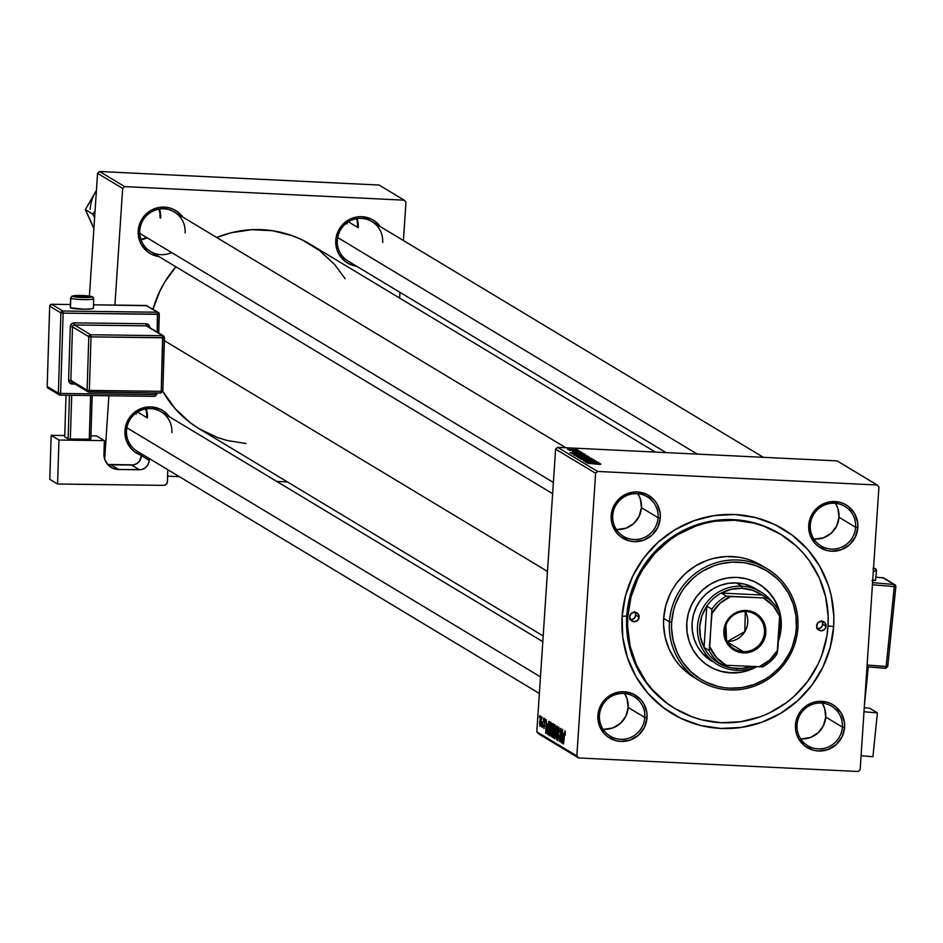 <?xml version="1.0" encoding="UTF-8"?>
<svg xmlns="http://www.w3.org/2000/svg" width="943" height="943" viewBox="0 0 943 943"><rect width="100%" height="100%" fill="white"/><g stroke="black" fill="none" stroke-linecap="round" stroke-linejoin="round"><path stroke-width="1.41" d="M644.8 717.482A23.08 22.585 121.1 0 0 623.653 693.459A23.08 22.585 121.1 0 0 599.465 715.277L597.921 715.395A25.001 24.459 -58.9 0 1 624.125 691.749A25.001 24.459 -58.9 0 1 647.028 717.776L644.8 717.482L628.168 707.462A23.08 22.585 121.1 0 0 624.572 693.518L627.036 698.61L628.168 707.462L644.8 717.482A23.08 22.585 -58.9 0 1 610.227 736.153A23.08 22.585 -58.9 0 1 599.465 715.277A23.08 22.585 -58.9 0 1 634.038 696.606A23.08 22.585 -58.9 0 1 644.8 717.482L647.028 717.776L646.874 712.908L643.81 703.784L641.004 699.871L633.39 694.095L624.125 691.749L619.303 691.997L610.204 695.274L606.278 698.185L600.42 705.977L598.711 710.574L597.921 715.395L599.159 724.99L603.944 733.3L607.457 736.566L616.062 740.703L620.824 741.41L630.348 739.984L638.67 734.986L644.529 727.183L647.028 717.776A25.001 24.459 -58.9 0 1 620.824 741.41A25.001 24.459 -58.9 0 1 597.921 715.395L599.465 715.277A23.08 22.585 121.1 0 0 620.612 739.3A23.08 22.585 121.1 0 0 644.8 717.482M658.073 517.695A23.08 22.585 121.1 0 0 636.926 493.672A23.08 22.585 121.1 0 0 612.738 515.491L611.194 515.609A25.001 24.459 -58.9 0 1 637.397 491.963A25.001 24.459 -58.9 0 1 660.3 517.99L658.073 517.695L641.44 507.676A23.08 22.585 121.1 0 0 637.845 493.731L640.297 498.823L641.44 507.676L658.073 517.695A23.08 22.585 -58.9 0 1 623.5 536.367A23.08 22.585 -58.9 0 1 612.738 515.491A23.08 22.585 -58.9 0 1 647.311 496.82A23.08 22.585 -58.9 0 1 658.073 517.695L660.3 517.99L660.147 513.122L657.071 503.998L654.265 500.085L646.662 494.309L637.397 491.963L632.576 492.211L623.476 495.488L619.551 498.399L613.693 506.191L611.983 510.788L611.335 520.477L612.431 525.204L617.217 533.514L620.73 536.779L629.335 540.917L634.097 541.624L643.621 540.198L651.943 535.2L657.801 527.396L660.3 517.99A25.001 24.459 -58.9 0 1 634.097 541.624A25.001 24.459 -58.9 0 1 611.194 515.609L612.738 515.491A23.08 22.585 121.1 0 0 633.885 539.514A23.08 22.585 121.1 0 0 658.073 517.695M855.619 527.278A23.08 22.585 121.1 0 0 834.484 503.256A23.08 22.585 121.1 0 0 810.296 525.074L808.74 525.192A25.001 24.459 -58.9 0 1 834.944 501.546A25.001 24.459 -58.9 0 1 857.847 527.573L855.619 527.278L838.999 517.259A23.08 22.585 121.1 0 0 835.392 503.314L837.855 508.407L838.999 517.259L855.619 527.278A23.08 22.585 -58.9 0 1 821.058 545.938A23.08 22.585 -58.9 0 1 810.296 525.074A23.08 22.585 -58.9 0 1 844.869 506.403A23.08 22.585 -58.9 0 1 855.619 527.278L857.847 527.573L857.706 522.705L854.629 513.57L848.311 506.391L844.221 503.892L839.706 502.254L830.123 501.794L821.023 505.071L817.098 507.982L811.239 515.774L809.542 520.371L808.74 525.192L809.978 534.775L814.776 543.097L818.288 546.362L826.893 550.5L831.643 551.207L841.168 549.769L849.49 544.783L855.348 536.98L857.847 527.573A25.001 24.459 -58.9 0 1 831.643 551.207A25.001 24.459 -58.9 0 1 808.74 525.192L810.296 525.074A23.08 22.585 121.1 0 0 831.431 549.097A23.08 22.585 121.1 0 0 855.619 527.278M842.358 727.065A23.08 22.585 121.1 0 0 821.212 703.042A23.08 22.585 121.1 0 0 797.024 724.861L795.479 724.978A25.001 24.459 -58.9 0 1 821.671 701.333A25.001 24.459 -58.9 0 1 844.586 727.359L842.358 727.065L825.726 717.045A23.08 22.585 121.1 0 0 822.131 703.101L824.583 708.193L825.726 717.045L842.358 727.065A23.08 22.585 -58.9 0 1 807.786 745.724A23.08 22.585 -58.9 0 1 797.024 724.861A23.08 22.585 -58.9 0 1 831.596 706.189A23.08 22.585 -58.9 0 1 842.358 727.065L844.586 727.359L844.433 722.491L841.356 713.356L835.038 706.177L830.948 703.678L826.433 702.04L816.85 701.58L807.762 704.857L803.837 707.769L800.524 711.376L796.269 720.157L795.621 729.847L796.717 734.562L798.697 738.97L805.016 746.149L813.62 750.286L818.383 750.993L827.895 749.555L836.229 744.569L842.075 736.766L844.586 727.359A25.001 24.459 -58.9 0 1 818.383 750.993A25.001 24.459 -58.9 0 1 795.479 724.978L797.024 724.861A23.08 22.585 121.1 0 0 818.17 748.883A23.08 22.585 121.1 0 0 842.358 727.065M382.658 242.434A23.08 22.585 121.1 0 0 361.523 218.411A23.08 22.585 121.1 0 0 337.335 240.229L335.779 240.347A25.001 24.459 -58.9 0 1 380.3 226.626L375.349 221.558L371.259 219.047L361.982 216.701L357.161 216.949L348.073 220.226L344.136 223.137L338.289 230.929L335.779 240.347L337.016 249.942L339.009 254.339L345.327 261.517L349.417 264.016L356.489 266.162A25.001 24.459 -58.9 0 1 335.779 240.347L337.335 240.229A23.08 22.585 -58.9 0 1 371.907 221.558L763.359 457.32M171.838 432.637A23.08 22.585 121.1 0 0 150.691 408.614A23.08 22.585 121.1 0 0 126.515 430.444L124.959 430.55A25.001 24.459 -58.9 0 1 169.481 416.83L164.53 411.761L160.428 409.262L151.163 406.916L141.639 408.343L133.317 413.34L130.016 416.959L125.749 425.729L124.959 430.55L126.197 440.145L130.983 448.455L134.495 451.732L141.379 455.363A25.001 24.459 -58.9 0 1 124.959 430.55L126.515 430.444A23.08 22.585 -58.9 0 1 161.076 411.773L542.803 641.664M185.111 232.85A23.08 22.585 121.1 0 0 163.964 208.827A23.08 22.585 121.1 0 0 139.776 230.658L138.232 230.764A25.001 24.459 -58.9 0 1 182.753 217.043L177.791 211.975L173.701 209.476L169.186 207.837L159.615 207.366L154.911 208.556L146.589 213.554L140.731 221.357L138.232 230.764L139.47 240.359L141.45 244.756L147.768 251.934L151.858 254.445L158.943 256.579A25.001 24.459 -58.9 0 1 138.232 230.764L139.776 230.658A23.08 22.585 -58.9 0 1 174.349 211.986A23.08 22.585 -58.9 0 1 185.111 232.85M779.955 533.868A101.927 99.734 121.1 0 0 626.765 616.015L622.121 616.357A107.691 105.38 -58.9 0 1 734.986 514.524A107.691 105.38 -58.9 0 1 833.647 626.612L828.013 625.857L833.647 626.612L833.836 616.097L831.16 595.339L828.319 585.285L819.773 566.319L807.691 549.474L792.556 535.4L774.922 524.626L755.484 517.577L734.986 514.524L714.216 515.573L693.977 520.701L675.035 529.695L658.12 542.225L643.892 557.796L632.894 575.808L625.539 595.587L622.121 616.357L622.769 637.315L627.449 657.672L635.995 676.638L648.077 693.482L663.224 707.568L680.846 718.342L700.284 725.391L720.782 728.444L741.552 727.383L761.791 722.267L780.733 713.262L797.648 700.743L811.876 685.172L822.885 667.149L830.229 647.381L833.647 626.612A107.691 105.38 -58.9 0 1 720.782 728.444A107.691 105.38 -58.9 0 1 622.121 616.357L626.765 616.015A101.927 99.734 -58.9 0 1 779.448 533.561A101.927 99.734 -58.9 0 1 779.955 533.868M245.97 443.493L227.322 440.546L217.42 437.505L198.796 428.558L190.262 422.723L175.115 408.649L162.809 391.392A107.691 105.38 121.1 0 0 199.362 428.888L543.18 635.959M547.47 571.399L164.412 340.694L547.47 571.399M146.189 408.849A23.08 22.585 -58.9 0 1 147.414 417.926A23.08 22.585 121.1 0 0 146.189 408.849M159.461 209.063A23.08 22.585 -58.9 0 1 160.675 218.139A23.08 22.585 121.1 0 0 159.461 209.063M357.02 218.646A23.08 22.585 -58.9 0 1 358.234 227.723A23.08 22.585 121.1 0 0 357.02 218.646M837.125 460.891L877.167 485.008L597.638 471.453L557.608 447.347L837.125 460.891L557.608 447.347L555.592 449.163L536.815 731.839L576.845 755.956L595.622 473.268L555.592 449.163L557.608 447.347L597.638 471.453L877.167 485.008L878.923 487.012L860.146 769.688L878.923 487.012L877.167 485.008L837.125 460.891M580.275 451.579L578.33 451.461L580.275 451.579M578.613 450.577L576.668 450.459L578.613 450.577M587.807 456.023L573.957 455.186L587.878 456.106M584.389 454.066L579.65 453.206L582.927 453.182L570.032 452.734L584.66 454.22L579.65 453.206L582.927 453.182L570.338 452.923L584.389 454.066M589.469 457.119L576.043 456.306L589.469 457.119M593.465 459.524L579.214 458.263L591.697 459.512L580.923 459.3L593.784 459.712L579.214 458.263L591.697 459.512L580.923 459.3L593.465 459.524M600.267 464.38L587.56 463.296L600.267 464.439M598.687 462.671L587.159 461.929L597.414 461.905L583.788 461.021L595.587 461.917L585.308 461.94L598.935 462.824L587.159 461.929L597.673 462.058L583.788 461.021L595.587 461.917L585.308 461.94L598.687 462.671M600.644 463.85L595.905 462.989L599.182 462.966L586.287 462.53L600.915 464.015L595.905 462.989L599.182 462.966L586.287 462.53L600.644 463.85M583.375 460.019L595.67 460.785L583.304 460.278M591.756 458.404L577.906 457.555L591.827 458.487M572.637 451.732L581.595 452.31L572.578 451.933M585.768 454.891L572.118 453.925L585.768 454.891M577.67 449.917L567.474 449.281L577.729 449.988M579.568 451.155L569.136 450.271L579.568 451.155M576.326 449.21L574.381 449.08L576.326 449.21M549.875 735.917L551.431 728.597L550.995 722.326L549.451 729.469L550.936 722.303L551.525 726.534L550.842 733.725L549.698 735.681L549.451 729.469L549.969 735.941M547.211 724.012L546.021 733.418L546.28 719.662L546.362 723.505L547.211 724.012L546.362 723.505L546.28 719.662L545.714 733.23L547.211 724.012M565.022 730.778L563.501 743.944L564.409 734.644L565.364 732.346L565.211 735.222L565.022 730.778L565.246 734.927L564.668 732.699L563.254 743.791L564.963 730.754M557.667 740.609L558.574 737.461L558.008 730.507L559.246 728.585L558.633 728.55L559.199 731.968L558.763 727.006L557.749 730.483L558.692 726.97L559.199 731.968L558.763 728.691L558.115 729.576L558.598 737.025L557.608 740.561L557.254 736.023L557.737 739.017L558.339 737.061L557.749 730.483L557.773 740.644M554.897 738.758L556.818 726.016L556.606 739.795L556.806 727.996L554.897 738.758L556.806 727.996L556.606 739.795L557.136 726.204L554.897 738.758M553.824 738.298L555.38 730.978L554.944 724.707L553.4 731.851L554.885 724.684L555.474 727.902L554.79 736.106L553.647 738.063L553.4 731.851L553.918 738.322M539.502 717.564L539.679 715.69L539.502 717.564M552.822 723.611L551.867 727.359L552.527 723.776L553.777 724.177L552.492 737.308L551.561 736.518L551.396 734.255L551.867 727.359L551.561 736.518L552.492 737.308L553.777 724.177L552.751 723.587M563.466 733.807L562.276 743.202L562.535 729.458L562.617 733.3L563.466 733.807L562.617 733.3L562.535 729.458L561.969 743.025L563.466 733.807M561.25 737.167L562.287 729.304L560.991 742.436L560.814 730.519L559.47 741.516L560.767 728.385L560.955 740.29L560.767 728.385L559.47 741.516L560.814 730.519L560.991 742.436L562.287 729.304L561.25 737.167M544.712 718.542L543.946 721.006L544.594 726.145L543.993 727.324L543.533 725.238L544.04 728.538L544.205 721.053L545.101 719.78L545.078 722.373L545.066 719.426L545.078 722.373L544.712 719.863L544.264 720.428L543.958 728.55L543.533 725.238L544.288 726.664L544.618 718.519M548.72 721.466L549.828 721.808L548.543 734.927L547.541 733.819L547.4 730.247L548.72 721.466L547.482 728.609L547.659 734.22L548.543 734.927L549.828 721.808L549.121 721.383M539.997 726.181L541.199 720.452L540.858 716.22L539.691 721.76L540.822 716.208L540.622 725.061L539.809 725.862L539.691 721.76L540.08 726.204M541.777 718.943L541.966 717.069L541.777 718.943M542.531 721.454L542.225 727.336L542.178 725.214L541.482 726.699L542.531 721.454L541.482 726.699L542.178 725.214L542.225 727.336L542.531 721.454M543.451 719.945L543.628 718.071L543.451 719.945M858.13 771.504L578.613 757.96L538.571 733.843L536.815 731.839L555.592 449.163L595.622 473.268L597.638 471.453L595.622 473.268L576.845 755.956L578.613 757.96L576.845 755.956L536.815 731.839L538.571 733.843L578.613 757.96L858.13 771.504L860.146 769.688L858.13 771.504M379.098 185.04L404.205 200.164L124.676 186.608L99.569 171.496L379.098 185.04L99.569 171.496L97.553 173.312L89.408 296.043L97.553 173.312L99.569 171.496L124.676 186.608L404.205 200.164L405.961 202.167L403.415 240.536L405.961 202.167L404.205 200.164L379.098 185.04M104.673 459.194L108.893 395.777L104.673 459.194M114.916 305.072L122.661 188.435L97.553 173.312L122.661 188.435L124.676 186.608L122.661 188.435L114.916 305.072M287.426 481.932L276.712 481.413L287.426 481.932M179.418 476.686L167.606 476.121L179.418 476.686M399.596 298.047L399.973 292.342L399.596 298.047M345.185 278.751L334.741 264.629L319.594 250.555L301.96 239.781L292.424 235.774L272.362 230.693L251.628 229.691L231.023 232.791L216.725 237.506A107.691 105.38 121.1 0 1 310.483 244.39L655.35 452.086M175.905 266.798L165.001 281.698L159.933 290.974L152.99 309.245A107.691 105.38 121.1 0 1 175.905 266.798M552.633 493.684L150.538 251.522A23.08 22.585 -58.9 0 1 139.776 230.658A23.08 22.585 121.1 0 0 171.626 252.559M666.064 452.605L348.097 261.105A23.08 22.585 -58.9 0 1 337.335 240.229M539.361 693.47L137.265 451.308A23.08 22.585 -58.9 0 1 126.515 430.444M147.202 237.848A23.08 22.585 -58.9 0 1 141.002 239.722M675.282 708.782L674.28 708.181A101.927 99.734 -58.9 0 1 626.765 616.015A101.927 99.734 121.1 0 0 674.799 708.488L692.398 716.939L701.757 719.815L721.159 722.715L740.821 721.713L759.975 716.869L769.146 713.049L786.191 702.818L793.912 696.5L807.385 681.754L817.793 664.709L821.718 655.515L826.846 636.23L827.989 626.341A101.927 99.734 -58.9 0 1 675.306 708.794A101.927 99.734 -58.9 0 1 627.79 616.628L626.765 616.015L627.79 616.628A101.927 99.734 -58.9 0 1 780.474 534.174A101.927 99.734 -58.9 0 1 827.989 626.341L828.166 616.392L825.632 596.742L819.337 578.047L809.53 561.014L803.424 553.329L796.587 546.303L781.004 534.492L763.382 526.017L754.011 523.141L734.609 520.253L714.947 521.243L705.258 523.2L695.793 526.1L677.864 534.61L669.577 540.15L654.772 553.506L642.772 569.478L637.975 578.259L631.02 596.966L627.79 616.628L627.614 626.576L630.148 646.226L636.431 664.921L646.238 681.954L652.356 689.628L666.677 702.959L674.764 708.476M800.631 738.805A23.08 22.585 121.1 0 0 825.726 717.045L823.416 725.733L818.017 732.935L810.332 737.544L801.538 738.864M603.072 729.222A23.08 22.585 121.1 0 0 628.168 707.462L625.869 716.15L620.459 723.352L612.773 727.961L603.991 729.293M616.345 529.436A23.08 22.585 121.1 0 0 641.44 507.676L639.13 516.363L633.731 523.565L626.046 528.174L617.252 529.506M813.892 539.019A23.08 22.585 121.1 0 0 838.999 517.259L836.689 525.946L831.278 533.149L823.604 537.758L814.811 539.078M828.225 749.107L829.227 749.202M829.05 749.355L828.402 749.272M826.563 749.85L827.164 749.862M824.265 750.569L825.137 750.616M552.515 736.978L551.879 736.943L552.515 736.978M552.563 736.566L551.561 736.518L552.563 736.566M553.176 730.295L551.985 730.236L553.176 730.295M551.95 731.603L551.702 734.903L552.386 735.623L552.787 731.532L552.657 735.634L551.69 733.395L551.95 731.603L553.058 731.544L552.386 731.285M552.669 725.214L552.079 728.644L552.94 730L553.376 725.568L553.199 730.012L552.115 727.536L552.669 725.214L553.635 725.58L552.916 725.285M553.671 725.261L552.775 725.214M554.048 736.742L554.649 736.766L553.93 736.731L555.132 730.766L554.885 735.575L553.93 736.731L553.635 732.145L554.826 726.251L555.392 730.778L554.826 726.251M559.246 728.562L558.633 728.55M563.23 735.292L562.252 741.67L562.547 734.88L563.572 734.927L562.547 734.88L563.513 735.304L562.547 734.88L562.252 741.67L563.23 735.292M546.975 725.497L545.997 731.886L546.292 725.096L547.317 725.143L546.292 725.096L547.258 725.509L546.292 725.096L545.997 731.886L546.975 725.497M548.567 734.609L547.942 734.573L548.567 734.609M548.602 734.267L547.659 734.22L548.602 734.267M549.427 723.187L548.437 733.241L547.73 728.833L549.71 723.022L548.602 723.187L547.895 726.817L547.671 731.909L548.437 733.241L549.427 723.187M549.71 722.975L549.109 722.998M550.099 734.361L550.7 734.397L549.981 734.361L551.183 728.385L550.936 733.194L549.981 734.361L549.686 729.764L550.877 723.882L551.443 728.397L550.877 723.882M540.162 724.967L540.775 717.434L541.188 720.464L540.716 717.434L540.127 724.978M595.068 463.343L587.913 462.707L595.068 463.343M594.007 460.608L593.3 460.821M586.676 458.475L579.485 457.614L590.188 458.322L586.664 458.604L579.532 457.697L588.302 457.956L590.188 458.322L586.676 458.475M584.672 456.648L588.585 457.438L583.434 457.237L584.672 456.648M582.385 457.037L577.611 456.4L582.385 457.037M583.458 456.825L588.585 457.438L583.328 457.237M578.813 453.559L571.658 452.923L578.813 453.559M584.636 455.068L573.745 453.996L584.636 455.068M582.727 456.094L575.536 455.257L586.24 455.94L582.715 456.223L575.584 455.316L584.354 455.575L586.24 455.94L582.727 456.094M574.028 449.929L568.7 449.351L574.028 449.929M555.392 726.275L554.437 726.735L553.871 729.576L553.93 736.731M551.443 723.894L550.677 723.953L549.922 727.206L549.981 734.361M817.428 628.733A4.809 4.703 121.1 0 0 822.709 624.195L826.092 626.246A4.809 4.703 -58.9 0 1 818.889 630.136A4.809 4.703 -58.9 0 1 816.65 625.787L818.265 622.474L821.695 621.237L824.936 622.804L826.092 626.246L824.488 629.559L821.058 630.784L817.817 629.229L816.65 625.787A4.809 4.703 -58.9 0 1 823.852 621.897A4.809 4.703 -58.9 0 1 826.092 626.246L822.709 624.195A4.809 4.703 121.1 0 0 821.931 621.26M630.454 619.657A4.809 4.703 121.1 0 0 635.723 615.131L639.118 617.182A4.809 4.703 -58.9 0 1 631.916 621.072A4.809 4.703 -58.9 0 1 629.676 616.722L631.28 613.41L634.71 612.172L637.963 613.728L639.118 617.182L637.515 620.482L634.085 621.72L630.832 620.164L629.676 616.722A4.809 4.703 -58.9 0 1 636.879 612.832A4.809 4.703 -58.9 0 1 639.118 617.182L635.723 615.131A4.809 4.703 121.1 0 0 634.945 612.196M780.58 617.889L780.875 627.248A48.081 47.044 121.1 0 1 780.686 629.382L780.922 618.089L779.885 612.585A48.081 47.044 -58.9 0 1 781.205 627.449L780.875 627.248A48.081 47.044 121.1 0 0 779.908 613.976M779.26 611.335A48.081 47.044 121.1 0 0 758.573 583.835M686.775 622.875A48.081 47.044 -58.9 0 1 758.797 583.976A48.081 47.044 -58.9 0 1 779.826 612.384L775.016 600.538L769.618 593.017L762.863 586.723L754.989 581.925L746.314 578.778L737.167 577.411L727.89 577.882L718.849 580.169L710.397 584.188L702.853 589.776L696.5 596.73L691.584 604.769L688.307 613.598L686.775 622.875L687.07 632.234L689.156 641.323L692.975 649.786L698.362 657.306L705.128 663.589L712.991 668.398L721.666 671.546L730.825 672.913L740.09 672.442L749.131 670.155L756.522 666.76A48.081 47.044 -58.9 0 1 709.183 666.347A48.081 47.044 -58.9 0 1 686.775 622.875M693.812 677.286L688.626 673.75L679.431 665.204L675.506 660.277L669.224 649.35L665.18 637.35L663.554 624.749L663.672 618.372L669.436 621.838A65.385 63.983 -58.9 0 1 767.39 568.947A65.385 63.983 -58.9 0 1 797.872 628.073L796.316 628.179A63.464 62.097 -58.9 0 1 729.811 688.19A63.464 62.097 -58.9 0 1 671.664 622.132L669.436 621.838A65.385 63.983 121.1 0 0 729.34 689.899A65.385 63.983 121.1 0 0 797.872 628.073A65.385 63.983 -58.9 0 1 699.918 680.964A65.385 63.983 -58.9 0 1 669.436 621.838L663.672 618.372A65.385 63.983 121.1 0 0 694.154 677.498L699.918 680.964M711.824 661.196A42.305 41.398 -58.9 0 1 692.103 622.946A42.305 41.398 -58.9 0 1 755.484 588.715L760.907 591.98A42.305 41.398 -58.9 0 1 772.4 602.341A42.305 41.398 121.1 0 0 741.87 586.204A42.305 41.398 121.1 0 0 697.537 626.211A42.305 41.398 121.1 0 0 736.294 670.249L736.754 668.54A40.384 39.523 -58.9 0 1 722.126 664.909M767.39 568.947L761.614 565.47A65.385 63.983 121.1 0 0 663.672 618.372L665.746 605.76L670.214 593.748L673.29 588.126L676.885 582.809L685.526 573.356L695.793 565.753L707.297 560.295L713.368 558.433L725.886 556.547L738.475 557.16L744.64 558.397L750.652 560.236L761.956 565.682M796.316 628.179L795.939 615.826L793.181 603.826L788.136 592.652L781.028 582.727L776.773 578.354L767.06 570.998L756.086 565.717L744.263 562.723L732.051 562.134L719.91 563.961L714.004 565.765L702.841 571.069L697.69 574.523L692.881 578.448L684.5 587.63L680.999 592.782L675.565 603.968L673.679 609.897L671.664 622.132L671.557 628.333L673.137 640.568L677.05 652.202L679.844 657.66L683.156 662.811L691.219 671.97L700.92 679.325L706.272 682.237L717.729 686.386L723.717 687.588L729.811 688.19L742.047 687.565L753.976 684.547L765.138 679.243L770.301 675.801L779.519 667.479L783.492 662.693L789.975 652.073L792.415 646.344L795.609 634.344L796.316 628.179L797.872 628.073A65.385 63.983 121.1 0 0 737.968 560.012A65.385 63.983 121.1 0 0 669.436 621.838L671.664 622.132A63.464 62.097 -58.9 0 1 738.18 562.134A63.464 62.097 -58.9 0 1 796.316 628.179M779.778 636.348A48.081 47.044 -58.9 0 0 781.205 627.449L779.684 636.725M721.336 671.345L730.483 672.701L739.76 672.229M748.789 669.943L755.873 666.725A48.081 47.044 121.1 0 1 708.959 666.206M778.494 608.801L774.675 600.326L769.288 592.805L762.522 586.522M712 661.302L702.299 653.24L697.549 646.627L694.201 639.177L692.362 631.173L692.103 622.946L693.447 614.777L696.335 607.009L700.661 599.937L706.248 593.819L712.884 588.892L720.334 585.367L728.279 583.352L736.448 582.939L744.499 584.13L752.137 586.9L759.056 591.131M629.771 619.539L632.517 619.398L634.757 617.748L635.7 614.199L634.568 611.689M816.744 628.616L820.339 628.073L822.225 626.011L822.673 623.264L821.542 620.753M127.682 428.252A23.08 22.585 -58.9 0 1 126.645 429.018M540.469 676.85L126.845 427.745L540.469 676.85M136.417 412.81A23.08 22.585 -58.9 0 1 136.216 414.083M146.731 417.513A23.08 22.585 121.1 0 0 145.682 408.932A23.08 22.585 -58.9 0 1 146.731 417.513L137.607 412.02L146.731 417.513M347.236 222.595A23.08 22.585 -58.9 0 1 347.036 223.88M337.677 237.542L697.278 454.113L337.677 237.542M338.502 238.037A23.08 22.585 -58.9 0 1 337.476 238.815M348.427 221.817L357.55 227.31L348.427 221.817M312.18 181.822L345.633 183.449L312.18 181.822M357.55 227.31A23.08 22.585 121.1 0 0 356.501 218.729M139.753 233.357L553.376 482.462L139.753 233.357M92.084 224.128L85.342 209.617L92.732 214.073L95.043 211.185L92.732 214.073L85.342 209.617L94.029 194.694M96.41 190.474A38.71 37.873 121.1 0 0 90.163 209.275M140.837 239.227A23.08 22.585 121.1 0 0 146.519 237.436M93.982 228.736L85.342 209.617L96.528 190.297M92.732 214.073L94.618 217.491L92.732 214.073M114.633 172.239L148.075 173.866L114.633 172.239M158.943 209.146A23.08 22.585 -58.9 0 1 160.004 217.727A23.08 22.585 121.1 0 0 158.943 209.146M743.32 651.625A20.192 19.756 121.1 0 0 764.478 632.541A20.192 19.756 121.1 0 0 745.984 611.524L746.255 610.498A21.347 20.887 -58.9 0 1 765.81 632.718A21.347 20.887 -58.9 0 1 743.438 652.898L743.32 651.625L727.548 642.136L743.32 651.625A20.192 19.756 -58.9 0 1 725.709 625.834A20.192 19.756 -58.9 0 1 755.06 614.282A20.192 19.756 -58.9 0 1 743.32 651.625L743.438 652.898L739.383 652.297L732.027 648.76L726.64 642.631L724.943 638.871L723.882 630.678L724.566 626.565L728.196 619.08L731.025 615.991L738.133 611.724L746.255 610.498L750.322 611.099L757.665 614.636L760.671 617.429L764.761 624.525L765.681 628.557L765.138 636.831L761.496 644.317L758.679 647.405L751.571 651.672L743.438 652.898A21.347 20.887 -58.9 0 1 723.882 630.678A21.347 20.887 -58.9 0 1 746.255 610.498L745.984 611.524A20.192 19.756 121.1 0 0 724.813 630.619A20.192 19.756 121.1 0 0 743.32 651.625M727.218 641.558A20.192 19.756 121.1 0 0 745.312 611.5L744.817 631.68L727.218 641.558M726.499 640.12L725.933 625.174L726.499 640.12M720.535 664.12A40.384 39.523 -58.9 0 1 716.704 661.821A40.384 39.523 -58.9 0 1 704.056 647.44A40.384 39.523 -58.9 0 1 706.802 606.125A40.384 39.523 -58.9 0 1 721.277 593.053A40.384 39.523 -58.9 0 1 742.082 588.314L741.87 586.204L736.448 582.939L741.87 586.204A42.305 41.398 -58.9 0 1 760.907 591.98M736.294 670.249A42.305 41.398 -58.9 0 1 717.258 664.461A42.305 41.398 -58.9 0 1 699.411 616.18A42.305 41.398 -58.9 0 1 741.87 586.204L742.082 588.314L731.391 589.269L721.277 593.053L762.133 595.045L752.585 590.294L742.082 588.314A40.384 39.523 -58.9 0 1 762.133 595.045L767.225 598.11L726.369 596.117L721.277 593.053L762.133 595.045L767.225 598.11A40.384 39.523 -58.9 0 1 779.873 612.479A40.384 39.523 121.1 0 0 767.225 598.11L730.672 596.518L719.933 603.39L711.965 613.398L709.148 650.505L704.056 647.44L706.802 606.125L701.91 615.85L699.765 626.506L700.496 637.291L704.056 647.44L706.802 606.125L711.882 609.19L709.749 646.698L716.35 657.412L726.098 665.275L762.651 666.866A40.384 39.523 121.1 0 0 777.138 653.805L779.873 612.479L779.955 616.698L773.354 605.984L763.594 598.121A38.463 37.637 -58.9 0 1 779.955 616.698L777.739 649.998A38.463 37.637 -58.9 0 1 759.032 666.878L769.771 660.006L777.739 649.998L777.138 653.805A40.384 39.523 -58.9 0 1 762.651 666.866L726.098 665.275A38.463 37.637 -58.9 0 1 709.749 646.698L709.148 650.505L704.056 647.44A40.384 39.523 121.1 0 0 716.704 661.821L726.251 666.571L731.438 667.915L742.129 668.434L751.335 666.501A40.384 39.523 -58.9 0 1 736.754 668.54L736.294 670.249A42.305 41.398 121.1 0 0 755.213 666.689A42.305 41.398 -58.9 0 1 736.294 670.249M778.93 632.116L779.166 628.58A40.384 39.523 -58.9 0 1 778.93 632.116M779.814 618.702A42.305 41.398 -58.9 0 1 778.293 641.629A42.305 41.398 121.1 0 0 779.814 618.702M716.704 661.821L721.796 664.886L726.098 665.275L721.796 664.886A40.384 39.523 -58.9 0 1 709.148 650.505A40.384 39.523 121.1 0 0 721.796 664.886L716.704 661.821M721.277 593.053A40.384 39.523 121.1 0 0 706.802 606.125L711.882 609.19A40.384 39.523 -58.9 0 1 726.369 596.117L721.277 593.053M726.369 596.117A40.384 39.523 121.1 0 0 711.882 609.19L711.965 613.398A38.463 37.637 -58.9 0 1 730.672 596.518L726.369 596.117M70.513 307.394A11.54 1.179 1.8 0 0 70.312 307.607L70.796 298.259A1.921 1.886 -58.9 0 1 72.752 296.373A9.619 0.978 -178.2 0 1 80.509 295.465A9.619 0.978 -178.2 0 1 91.671 296.609L80.509 295.465L72.599 296.173L83.903 297.517L91.671 296.609A1.921 1.886 -58.9 0 1 92.614 296.892L93.675 298.766A11.54 1.179 -178.2 0 1 83.149 299.615A11.54 1.179 -178.2 0 1 70.796 298.259L70.501 307.819A11.54 1.179 1.8 0 0 82.854 309.174A11.54 1.179 1.8 0 0 93.381 308.326L93.675 298.766A11.54 1.179 -178.2 0 0 93.498 298.542A1.921 1.886 121.1 0 0 91.671 296.609A9.619 0.978 -178.2 0 1 83.903 297.517A9.619 0.978 -178.2 0 1 72.752 296.373A1.921 1.886 121.1 0 0 70.796 298.259A11.54 1.179 1.8 0 0 82.689 299.603A11.54 1.179 1.8 0 0 93.64 298.86M93.381 308.326A11.54 1.179 1.8 0 0 93.204 308.102L91.318 308.927L83.88 309.186L70.501 307.819A11.54 1.179 1.8 0 1 70.312 307.607L70.619 298.035A11.54 1.179 -178.2 0 0 70.796 298.259M60.281 395.152L154.805 396.355L155.206 394.646L155.253 392.983L155.206 394.646L60.611 393.443L63.134 313.135L157.729 314.337L157.175 332.089L157.446 312.227L62.851 311.025L51.653 304.283L70.407 304.518L51.617 304.271L70.407 304.518M162.644 335.684L90.752 334.765L91.023 336.887L162.915 337.794L162.644 335.684A1.921 1.886 -58.9 0 1 163.575 335.944L162.644 335.684L161.241 391.333L162.821 391.192L164.471 337.618L91.023 336.887L89.349 390.426L161.241 391.333L162.915 337.794L164.471 337.618L162.644 335.684L146.354 325.877L74.462 324.958L74.179 322.848L146.071 323.755L146.354 325.877A1.921 1.886 121.1 0 1 147.308 326.148A1.921 1.886 121.1 0 0 146.354 325.877L162.644 335.684L90.752 334.765L74.462 324.958L146.354 325.877L146.071 323.755A3.843 3.76 -58.9 0 1 149.737 327.61L148.711 324.911L146.071 323.755L74.179 322.848L72.057 323.461L70.277 326.62L68.591 380.159L70.183 383.353L75.063 384.06L72.257 384.025L72.47 382.504L72.257 384.025A3.843 3.76 -58.9 0 1 68.591 380.159L70.831 380.383L72.505 326.844L88.795 336.651L87.11 390.19L70.831 380.383A1.921 1.886 121.1 0 0 72.658 382.316M51.158 435.348L64.761 435.513L51.158 435.348L49.779 479.327L57.582 484.018L58.961 440.039L51.158 435.348L58.961 440.039L104.367 440.617L58.961 440.039L57.582 484.018L163.528 485.362L57.582 484.018L49.779 479.327L51.158 435.348M107.62 464.404A15.383 15.053 121.1 0 0 110.802 464.793L118.606 469.496L110.802 464.793L131.619 465.064L139.423 469.755L118.606 469.496A15.383 15.053 -58.9 0 1 103.954 454.007L104.367 440.617L96.563 435.925L90.917 435.855L96.563 435.925L104.367 440.617L103.954 454.007L104.921 459.878L108.044 464.875L112.854 468.258L118.606 469.496L141.273 469.602L144.727 468.211L147.414 465.606L148.935 462.176L149.23 458.51L149.183 460.314L141.379 455.622L139.611 460.915L136.924 463.52L133.47 464.899L107.856 464.463M64.713 436.821L68.108 438.86L70.336 439.084L90.811 439.143L92.178 395.565L90.811 439.143L70.336 439.084L71.715 395.306L70.336 439.084L68.108 438.86L64.713 436.821L66.022 395.235L64.713 436.821M167.807 469.697L167.335 482.333L165.65 484.749L163.528 485.362A3.843 3.76 -58.9 0 0 167.441 481.59L167.807 469.697M141.426 453.819L141.379 455.622L141.426 453.819M149.183 460.314A9.619 9.406 -58.9 0 1 139.423 469.755L131.619 465.064A9.619 9.406 121.1 0 0 141.379 455.622L149.183 460.314M69.476 395.282L68.108 438.86L69.476 395.282M90.634 395.553L89.255 439.332L90.634 395.553M47.185 386.477L49.708 306.169L60.894 312.911L58.372 393.219L47.185 386.477L49.708 306.169L60.894 312.911L63.134 313.135L159.284 314.16A1.921 1.886 121.1 0 0 157.446 312.227L62.851 311.025L63.134 313.135L62.851 311.025L60.894 312.911A1.921 1.886 -58.9 0 1 62.851 311.025L51.653 304.283A1.921 1.886 121.1 0 0 49.708 306.169A1.921 1.886 -58.9 0 1 51.653 304.283L49.673 306.133L47.185 386.477A1.921 1.886 121.1 0 0 48.081 388.139L59.279 394.893L60.246 395.164L60.611 393.443L63.134 313.135L60.894 312.911L58.372 393.219L60.611 393.443L60.246 395.164A1.921 1.886 -58.9 0 1 58.372 393.219L60.211 395.152L154.841 396.366L156.762 394.469L156.809 393.007L156.786 394.504L155.206 394.646L60.611 393.443L58.372 393.219L47.15 386.441L48.081 388.139L49.012 388.41L47.185 386.477M93.487 304.813L147.191 305.744A1.921 1.886 121.1 0 0 146.248 305.485L93.487 304.801L146.248 305.485L157.446 312.227L157.729 314.337L159.308 314.196L158.377 312.487A1.921 1.886 -58.9 0 0 157.446 312.227L146.177 305.485M162.785 391.227A1.921 1.886 -58.9 0 0 162.797 391.156L161.241 391.333L160.84 393.042L162.821 391.192L164.471 337.688M88.017 391.864A1.921 1.886 -58.9 0 1 87.11 390.19L70.831 380.383A1.921 1.886 121.1 0 0 71.703 382.045L88.017 391.864L88.948 392.123L89.349 390.426L87.11 390.19L88.948 392.123A1.921 1.886 -58.9 0 1 88.017 391.864L160.876 393.054L161.241 391.333L89.349 390.426L91.023 336.887L88.795 336.651L87.11 390.19L89.349 390.426L88.984 392.135L160.84 393.042M90.752 334.765L88.795 336.651L91.023 336.887L90.752 334.765L74.462 324.958A1.921 1.886 121.1 0 0 72.505 326.844L88.795 336.651A1.921 1.886 -58.9 0 1 90.752 334.765M74.462 324.958A1.921 1.886 121.1 0 0 72.505 326.844L70.277 326.62A3.843 3.76 -58.9 0 1 74.179 322.848L74.462 324.958M70.277 326.62L72.505 326.844L70.831 380.383L68.591 380.159L70.277 326.62M158.683 333.009L159.284 314.231M159.284 314.16L158.719 333.02M155.206 394.646L154.805 396.355L156.786 394.504A1.921 1.886 -58.9 0 0 156.762 394.469L155.206 394.646M146.212 305.473L158.377 312.487M873.065 568.912L874.621 568.417A1.921 1.886 -58.9 0 1 875.446 568.688A1.921 1.886 121.1 0 0 874.621 568.417L873.253 567.969M877.391 712.896L864 711.765L877.391 712.896L872.935 756.722L861.077 755.72L872.935 756.722L877.391 712.896L869.587 708.193L877.391 712.896M864.26 707.745L869.587 708.193L864.26 707.745M864.425 705.246L868.326 666.89L864.425 705.246M887.681 666.595L885.607 668.339L886.149 666.642L885.607 668.339L887.681 666.595L886.149 666.642L894.27 586.605L895.85 586.593L894.27 586.605L894.129 584.495L883.732 578.012A1.921 1.886 121.1 0 0 882.931 577.753L875.835 577.151L882.931 577.753L894.129 584.495L894.27 586.605L872.428 584.754L894.27 586.605L886.149 666.642L867.1 665.027L887.717 666.63L895.803 586.617M894.129 584.495L872.57 582.668L894.129 584.495A1.921 1.886 -58.9 0 1 894.919 584.754A1.921 1.886 121.1 0 0 894.129 584.495M872.016 580.605L875.352 580.004A11.54 1.037 5.8 0 1 875.528 580.216L876.495 570.692A11.54 1.037 -174.2 0 1 873.336 571.081A11.54 1.037 5.8 0 0 876.448 570.774M872.711 580.605A11.54 1.037 5.8 0 0 875.528 580.216M875.446 568.688A1.921 1.886 121.1 0 1 876.318 570.48A11.54 1.037 -174.2 0 1 876.495 570.692L875.422 568.676L873.548 568.004M874.621 568.417A9.619 0.86 -174.2 0 1 873.489 568.888M895.815 586.558L895.815 586.558A1.921 1.886 121.1 0 0 894.919 584.754L883.732 578.012L875.835 577.14M885.642 668.351L866.982 666.772L885.607 668.339M552.256 731.249L553.081 731.285M552.716 725.202L553.671 725.25M779.448 533.561L780.474 534.174M174.349 211.986L565.812 447.736M92.603 296.88L77.856 295.465L71.939 296.161L70.619 298.035M147.285 326.137L163.575 335.944L164.506 337.653M160.876 393.054L162.821 391.192M71.727 382.056L72.623 382.304M59.279 394.893L60.246 395.164M887.717 666.63L895.85 586.593L894.919 584.754"/></g></svg>
